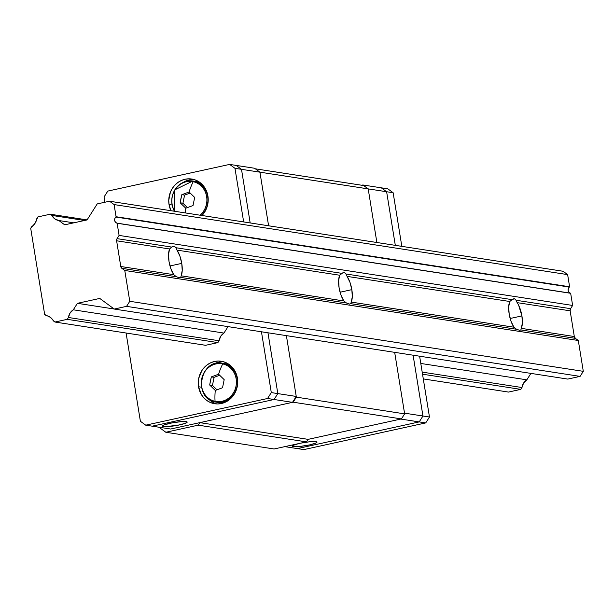 <?xml version="1.0" encoding="UTF-8"?>
<svg xmlns="http://www.w3.org/2000/svg" width="614" height="614" viewBox="0 0 614 614"><rect width="100%" height="100%" fill="white"/><g stroke="black" fill="none" stroke-linecap="round" stroke-linejoin="round"><path stroke-width="0.92" d="M343.464 272.601L344.523 272.539L345.974 273.99L347.071 276.377A16.117 6.086 -102.4 0 1 351.837 289.647L352.298 296.769L351.239 302.088L513.926 327.208L511.04 321.283L509.159 313.938A16.117 6.086 -102.4 0 1 509.758 301.497L512.936 299.041M513.542 298.864L514.601 298.803L516.052 300.254L518.676 305.335L521.915 315.911L510.15 318.489L521.915 315.911L522.376 323.033L521.309 328.352L574.313 336.533L570.145 310.822L517.149 302.641A16.117 6.086 -102.4 0 1 521.915 315.911A16.117 6.086 -102.4 0 1 521.309 328.352L574.313 336.533A2.863 2.625 -81.2 0 0 575.387 338.352L520.856 329.933L519.713 330.34L516.535 329.265L350.778 303.669L349.635 304.076L346.465 303.001L180.708 277.405L179.557 277.812L176.387 276.737L121.856 268.318A2.863 2.625 98.8 0 1 120.774 266.499L173.77 274.688L176.387 276.737L121.856 268.318L124.772 270.459L129.769 301.297L126.561 306.355L114.242 309.049L99.775 298.427L77.418 303.324L73.304 309.801L223.949 333.064L220.695 336.311L219.075 340.755L68.43 317.492L67.256 319.334L54.945 322.035L50.379 317.354L44.661 314.483L30.7 228.278L35.121 223.189L37.914 216.903L50.233 214.209L51.898 215.43L84.578 220.472L51.898 215.43L54.8 218.883L58.844 220.533L64.7 224.824L87.058 219.935L97.219 203.917L109.53 201.223L114.104 204.577L116.069 216.727A3.584 3.285 98.8 0 1 115.785 217.034L569.316 287.068A3.584 3.285 -81.2 0 0 570.299 293.139L116.767 223.105A3.584 3.285 98.8 0 1 117.128 223.258L119.093 235.415L117.051 238.639L171.582 247.058L172.787 246.513M173.386 246.337L174.453 246.275L175.903 247.726L176.993 250.113A16.117 6.086 -102.4 0 1 181.759 263.383L182.22 270.505L181.161 275.824L343.848 300.952L340.962 295.019L339.082 287.674A16.117 6.086 -102.4 0 1 339.688 275.233L342.858 272.777M513.926 327.208A16.117 6.086 -102.4 0 1 509.159 313.938L508.699 306.816L509.758 301.497L347.071 276.377L349.957 282.302L351.837 289.647L340.079 292.226L351.837 289.647A16.117 6.086 -102.4 0 1 351.239 302.088L513.926 327.208L516.535 329.265L350.778 303.669L349.481 304.053M173.77 274.688A16.117 6.086 -102.4 0 1 169.003 261.418L168.543 254.288L169.61 248.977L116.614 240.788L120.774 266.499L173.77 274.688L170.892 268.755L169.003 261.418A16.117 6.086 -102.4 0 1 169.61 248.977L171.582 247.058L174.453 246.275L175.903 247.726L341.66 273.322L344.523 272.539L345.974 273.99L511.731 299.586L514.601 298.803L516.052 300.254L570.583 308.673A2.863 2.625 -81.2 0 0 570.145 310.822L517.149 302.641L516.052 300.254L570.583 308.673L572.632 305.45L119.093 235.415L572.632 305.45L570.659 293.3L117.128 223.258L570.659 293.3A3.584 3.285 -81.2 0 0 570.299 293.139L116.767 223.105A3.584 3.285 98.8 0 1 115.785 217.034L569.316 287.068A3.584 3.285 -81.2 0 0 569.6 286.761L116.069 216.727L569.6 286.761L567.635 274.611L114.104 204.577L567.635 274.611L563.069 271.258L109.53 201.223L563.069 271.258L567.635 274.611L569.6 286.761A3.584 3.285 98.8 0 1 569.316 287.068L568.341 288.611L568.188 290.453L568.909 292.111L570.299 293.139A3.584 3.285 98.8 0 1 570.659 293.3L572.632 305.45L570.583 308.673L570.145 310.822L574.313 336.533L575.387 338.352L520.856 329.933L519.559 330.317M343.848 300.952A16.117 6.086 -102.4 0 1 339.082 287.674L338.621 280.552L339.688 275.233L176.993 250.113L179.879 256.038L181.759 263.383L170.001 265.962L181.759 263.383A16.117 6.086 -102.4 0 1 181.161 275.824L343.848 300.952L346.465 303.001L180.708 277.405L179.411 277.789M509.758 301.497L347.071 276.377L345.974 273.99L511.731 299.586M339.688 275.233L176.993 250.113L175.903 247.726L341.66 273.322M169.61 248.977L116.614 240.788A2.863 2.625 98.8 0 1 117.051 238.639L171.582 247.058M73.787 222.836L58.844 220.533A10.384 9.517 98.8 0 1 58.691 220.51A10.384 9.517 98.8 0 1 51.898 215.43L50.233 214.209L87.081 219.896L50.233 214.209L37.914 216.903L36.748 218.745A10.384 9.517 98.8 0 1 31.867 226.436L30.7 228.278L44.661 314.483L46.326 315.711A10.384 9.517 98.8 0 1 46.48 315.726A10.384 9.517 98.8 0 1 53.28 320.807L54.945 322.035L205.59 345.298L54.945 322.035L67.256 319.334L217.901 342.597L67.256 319.334L68.43 317.492A10.384 9.517 98.8 0 1 73.304 309.801L223.949 333.064A10.384 9.517 98.8 0 0 219.075 340.755L68.43 317.492L70.05 313.048L73.304 309.801L77.418 303.324L114.181 309.003L77.418 303.324L99.775 298.427L114.242 309.049L567.781 379.084L114.242 309.049L126.561 306.355L580.092 376.39L126.561 306.355L129.769 301.297L583.3 371.332L129.769 301.297L124.772 270.459L578.304 340.494L124.772 270.459L121.856 268.318L120.774 266.499L116.614 240.788L117.051 238.639L119.093 235.415L117.128 223.258A3.584 3.285 98.8 0 0 116.767 223.105L115.371 222.076L114.657 220.418L114.803 218.576L115.785 217.034A3.584 3.285 98.8 0 0 116.069 216.727L114.104 204.577L109.53 201.223L97.219 203.917L87.058 219.935L64.7 224.824L58.844 220.533L73.787 222.836M508.476 392.07L423.299 378.915L508.476 392.07L520.795 389.368L422.532 374.195L520.795 389.368L521.961 387.526L422.194 372.122L521.961 387.526L520.795 389.368L508.476 392.07M526.843 379.836A10.384 9.517 -81.2 0 0 521.961 387.526L523.581 383.082L526.843 379.836L530.926 373.389L526.843 379.836L420.797 363.457L526.843 379.836M567.781 379.084L580.092 376.39L583.3 371.332L578.304 340.494L575.387 338.352L578.304 340.494L583.3 371.332L580.092 376.39L567.781 379.084M181.161 275.824L180.708 277.405L179.557 277.812M351.239 302.088L350.778 303.669L349.635 304.076M521.309 328.352L520.856 329.933L519.713 330.34M293.277 446.624A12.541 1.673 -9.2 0 1 292.241 446.148A12.541 1.673 -9.2 0 1 298.657 443.607L293.093 445.357L292.241 446.14L293.277 446.624L300.108 446.439L309.579 444.912L316.149 442.932L316.993 442.141L315.957 441.658L309.134 441.842L300.699 443.154A12.541 1.673 -9.2 0 1 315.957 441.658A12.541 1.673 -9.2 0 1 316.993 442.141A12.541 1.673 -9.2 0 1 307.284 445.373A12.541 1.673 -9.2 0 1 293.277 446.624L293.07 445.365L293.277 446.624M381.294 187.823L386.62 191.737L368.2 188.889L362.866 184.975L381.294 187.823L362.866 184.975L361.684 185.236L362.866 184.975L368.2 188.889L386.62 191.737L381.294 187.823L387.81 188.828L393.144 192.742L386.62 191.737L395.309 245.354L386.62 191.737L381.294 187.823L386.62 191.737L393.144 192.742L401.825 246.36L393.144 192.742L387.81 188.828L381.294 187.823M284.773 446.647L297.368 448.588L419.209 421.91L400.781 419.063L419.209 421.91L422.946 416.008L419.209 421.91L297.368 448.588L284.773 446.647M404.526 413.168L422.946 416.008L413.099 355.199L422.946 416.008L404.526 413.168L394.672 352.352L404.634 413.867L296.355 397.143L293.147 402.201L199.826 422.639L198.222 425.164L165.818 432.264L160.484 428.349L160.338 427.428L160.484 428.349L165.818 432.264L274.097 448.98L165.818 432.264L198.222 425.164L306.501 441.888L198.222 425.164L199.826 422.639L308.105 439.355L400.781 419.063L308.105 439.355L199.826 422.639L293.147 402.201L401.433 418.925L293.147 402.201L296.355 397.143L404.634 413.867L394.672 352.352L404.526 413.168M376.881 242.507L368.2 188.889L241.494 169.326L236.16 165.412L254.587 168.259L259.922 172.173L268.602 225.783L259.922 172.173L268.602 225.783L259.922 172.173L368.2 188.889L363.626 185.535L255.347 168.819L259.922 172.173L241.494 169.326L250.174 222.943L241.494 169.326L234.97 168.32L229.644 164.406L236.16 165.412L241.494 169.326L250.174 222.943L241.494 169.326L236.16 165.412L241.494 169.326L234.97 168.32L229.644 164.406L107.803 191.084L104.058 196.979L104.91 202.236L104.058 196.979L107.803 191.084L229.644 164.406L254.587 168.259L259.922 172.173L255.347 168.819L363.626 185.535L368.2 188.889L376.881 242.507M163.454 426.576L163.247 425.318L162.418 426.093L162.702 426.385L164.636 426.684L177.446 425.333L185.221 423.353L187.17 422.094A12.541 1.673 -9.2 0 1 177.461 425.325A12.541 1.673 -9.2 0 1 163.454 426.576A12.541 1.673 -9.2 0 1 162.418 426.101A12.541 1.673 -9.2 0 1 172.127 422.862A12.541 1.673 -9.2 0 1 186.134 421.611A12.541 1.673 -9.2 0 1 187.17 422.094L186.134 421.611L181.468 421.603L172.143 422.862L164.368 424.834L163.263 425.31L163.454 426.576M274.074 399.499L277.82 393.597L296.24 396.444L292.502 402.347L274.074 399.499L152.234 426.177L170.661 429.025L152.234 426.177L274.074 399.499L292.502 402.347L170.661 429.025L292.502 402.347L296.24 396.444L277.82 393.597L274.074 399.499L267.558 398.494L271.296 392.592L277.82 393.597L267.965 332.788L277.82 393.597L274.074 399.499L152.234 426.177L145.718 425.172L152.234 426.177L274.074 399.499L277.82 393.597L271.296 392.592L261.449 331.783L271.296 392.592L267.558 398.494L274.074 399.499M286.393 335.628L296.355 397.143L286.393 335.628M429.47 417.021L425.725 422.916L419.209 421.91L422.946 416.008L429.47 417.021L425.725 422.916L303.884 449.594L297.368 448.588L303.884 449.594L425.725 422.916L419.209 421.91L297.368 448.588L419.209 421.91L422.946 416.008L413.099 355.199L422.946 416.008L429.47 417.021L419.615 356.204L429.47 417.021M395.309 245.354L386.62 191.737L395.309 245.354M169.034 204.523L172.02 204.992L169.034 204.523A21.49 19.694 98.8 0 1 191.752 179.027A21.49 19.694 98.8 0 1 207.916 196.012A21.49 19.694 98.8 0 1 201.998 215.499L204.631 212.129L206.534 208.415L208.207 200.195L207.916 196.012L206.88 191.99L205.137 188.291L202.75 185.052L199.819 182.389L196.449 180.424L192.773 179.219L188.928 178.82L185.067 179.242L181.345 180.478L177.891 182.473L174.844 185.152L172.319 188.414L170.416 192.128L168.743 200.341L169.034 204.523A21.49 19.694 98.8 0 0 170.984 210.709L169.034 204.523M214.271 402.999L210.901 401.026L207.885 398.279A21.49 19.694 -81.2 0 0 216.857 403.935M198.545 386.751L201.53 387.211L198.545 386.751A21.49 19.694 98.8 0 1 221.27 361.255A21.49 19.694 98.8 0 1 237.434 378.239A21.49 19.694 98.8 0 1 214.708 403.736A21.49 19.694 98.8 0 1 198.545 386.751L198.721 378.377L201.837 370.633L204.355 367.379L207.402 364.701L210.855 362.705L214.585 361.469L218.446 361.04L222.283 361.439L225.96 362.644L229.329 364.616L232.261 367.272L234.648 370.518L236.398 374.218L237.725 382.422L237.257 386.605L234.149 394.349L231.624 397.611L228.577 400.29L225.123 402.285L221.393 403.521L217.54 403.943L213.695 403.551L210.019 402.339L206.649 400.374L203.718 397.719L201.331 394.472L198.545 386.751M222.698 361.7L218.837 362.122L213.112 364.401A21.49 19.694 -81.2 0 1 223.373 361.707M193.18 179.472L189.319 179.902L183.601 182.174A21.49 19.694 -81.2 0 1 193.863 179.488M219.075 340.755L217.901 342.597L205.59 345.298L217.901 342.597L219.075 340.755M140.383 421.258L145.718 425.172L267.558 398.494L145.718 425.172L140.383 421.258L126.093 333.018L140.383 421.258M228.04 326.617L223.949 333.064L228.04 326.617M243.658 221.938L234.97 168.32L243.658 221.938M267.965 332.788L277.82 393.597L267.965 332.788M225.154 402.27L218.668 402.531L215.399 402.001C192.842 398.601 200.049 358.376 222.36 363.235A19.702 18.052 98.8 0 1 223.296 363.404A19.702 18.052 98.8 0 1 237.111 385.976A19.702 18.052 98.8 0 1 216.351 402.178A19.702 18.052 98.8 0 1 215.414 402.001A1.435 0.576 -77.9 0 1 215.069 401.326A19.08 17.484 98.8 0 1 201.783 378.976A19.08 17.484 98.8 0 1 222.705 363.941A19.08 17.484 98.8 0 1 235.991 386.29A19.08 17.484 98.8 0 1 215.069 401.326A1.435 0.576 102.1 0 0 215.414 402.001A19.702 18.052 -81.2 0 0 237.012 386.482A19.702 18.052 -81.2 0 0 223.296 363.404A1.435 0.576 102.1 0 0 222.705 363.941A19.08 17.484 -81.2 0 0 201.783 378.976A19.08 17.484 -81.2 0 0 215.069 401.326A33.801 13.516 -77.9 0 1 215.284 390.435L209.689 385.009L210.41 380.941L211.346 376.904L218.592 374.225A33.801 13.516 -77.9 0 1 222.705 363.941A1.435 0.576 -77.9 0 1 223.296 363.404L225.614 363.764A19.702 18.052 98.8 0 1 230.849 365.86A19.702 18.052 -81.2 0 0 225.614 363.764A19.702 18.052 -81.2 0 0 224.678 363.595L230.787 365.798M218.668 402.531A19.702 18.052 -81.2 0 0 225.231 402.231A19.702 18.052 98.8 0 1 218.761 402.546A19.702 18.052 98.8 0 1 217.732 402.362M224.586 363.58A19.702 18.052 98.8 0 1 225.614 363.764L223.296 363.404A19.702 18.052 -81.2 0 0 201.975 377.733A19.702 18.052 -81.2 0 0 213.242 401.387M214.094 377.334L212.444 385.431L216.926 389.79L212.444 385.431L209.689 385.009L215.284 390.435L222.529 387.756L224.187 379.652L218.592 374.225L211.346 376.904L214.094 377.334L219.628 375.284L214.094 377.334L211.346 376.904L209.689 385.009L212.444 385.431L214.094 377.334M222.705 363.941A33.801 13.516 102.1 0 0 218.592 374.225L224.187 379.652L222.529 387.756L215.284 390.435A33.801 13.516 102.1 0 0 215.069 401.326A19.08 17.484 -81.2 0 0 235.991 386.29A19.08 17.484 -81.2 0 0 222.705 363.941M193.195 181.713A19.08 17.484 98.8 0 1 206.488 195.805A19.08 17.484 98.8 0 1 200.057 215.199A19.08 17.484 -81.2 0 0 206.488 195.805A19.08 17.484 -81.2 0 0 193.195 181.713A19.08 17.484 -81.2 0 0 174.952 190.002A19.08 17.484 -81.2 0 0 174.729 211.293A19.08 17.484 98.8 0 1 174.952 190.002A19.08 17.484 98.8 0 1 193.195 181.713A1.435 0.576 -77.9 0 1 193.786 181.184A1.435 0.576 102.1 0 0 193.195 181.713A33.801 13.516 102.1 0 0 189.081 192.005A33.801 13.516 -77.9 0 1 193.195 181.713M174.353 211.231L174.76 189.856L192.85 181.007A19.702 18.052 98.8 0 1 193.786 181.184A19.702 18.052 98.8 0 1 207.448 195.452A19.702 18.052 98.8 0 1 201.277 215.391A19.702 18.052 -81.2 0 0 207.448 195.452A19.702 18.052 -81.2 0 0 193.786 181.184L196.104 181.537A19.702 18.052 98.8 0 1 201.338 183.632A19.702 18.052 -81.2 0 0 196.104 181.537A19.702 18.052 -81.2 0 0 195.168 181.368L201.269 183.578M181.828 194.684L189.081 192.005L181.828 194.684L184.584 195.106L182.926 203.211L187.416 207.563L182.926 203.211L180.178 202.789L180.9 198.721L181.828 194.684L180.178 202.789L185.766 208.207L180.178 202.789L182.926 203.211L184.584 195.106L190.117 193.065L184.584 195.106L181.828 194.684M185.451 212.943A33.801 13.516 -77.9 0 1 185.766 208.207L193.019 205.536L194.676 197.432L189.081 192.005L194.676 197.432L193.019 205.536L185.766 208.207A33.801 13.516 102.1 0 0 185.451 212.943M195.075 181.353A19.702 18.052 98.8 0 1 196.104 181.537L193.786 181.184A19.702 18.052 -81.2 0 0 175.105 189.503A19.702 18.052 -81.2 0 0 174.445 211.247M274.097 448.98L306.501 441.888L308.105 439.355L401.433 418.925L404.634 413.867L401.433 418.925L308.105 439.355L306.501 441.888L274.097 448.98M222.36 363.235L224.678 363.595M192.85 181.007L195.168 181.368"/></g></svg>

